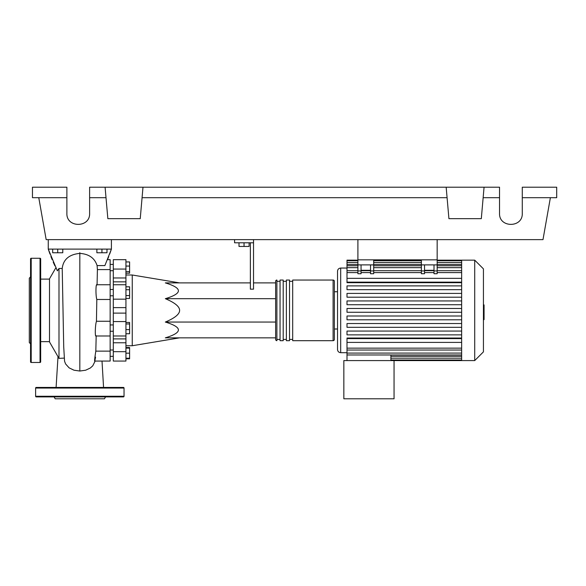 <?xml version="1.0" encoding="UTF-8"?>
<svg xmlns="http://www.w3.org/2000/svg" width="586" height="586" viewBox="0 0 586 586"><rect width="100%" height="100%" fill="white"/><g stroke="black" fill="none" stroke-linecap="round" stroke-linejoin="round"><path stroke-width="0.88" d="M357.9 239.63L357.9 259.84L437.163 259.84L437.163 239.63M110.146 331.258L113.303 331.258M110.146 324.944L113.303 324.944M179.624 282.892L132.253 275.002L132.253 345.74L125.939 345.74M253.526 282.892L275.632 282.892L275.632 337.844L165.333 337.844C182.759 332.584 182.759 327.318 165.333 322.051C174.84 318.059 179.602 314.169 179.624 310.368C179.602 306.573 174.84 302.676 165.333 298.684C182.759 293.418 182.759 288.158 165.333 282.892L250.369 282.892M239 242.787L239 246.45L249.101 246.45L249.101 242.787M244.047 242.787L244.047 246.45M250.369 242.787L250.369 289.176L253.526 289.176L253.526 242.787L234.576 242.787L234.576 239.63M253.526 242.787L253.526 239.63M275.632 298.684L165.333 298.684M275.632 322.051L165.333 322.051M125.939 329.61L129.601 329.61L129.601 322.461L125.939 322.461M125.939 323.97L129.601 323.97M125.939 333.734L129.601 333.734L129.601 329.61M125.939 358.222L129.601 358.222L129.601 347.535L125.939 347.535M125.939 353.175L129.601 353.175M125.939 348.121L129.601 348.121M125.939 358.808L129.601 358.808L129.601 358.222M125.939 261.935L129.601 261.935L129.601 273.201L125.939 273.201M125.939 271.692L129.601 271.692M125.939 266.059L129.601 266.059M125.939 289.726L129.601 289.726L129.601 286.803L125.939 286.803M125.939 298.472L129.601 298.472L129.601 289.726M125.939 295.556L129.601 295.556M125.939 313.114L113.303 313.114L113.303 321.56L125.939 321.56L125.939 259.671L113.303 259.671L125.939 259.671M113.303 313.114L113.303 307.628L125.939 307.628M125.939 299.175L113.303 299.175L113.303 307.628M125.939 342.773L113.303 342.773L113.303 351.681L125.939 351.681L125.939 321.56M113.303 342.773L113.303 338.891L125.939 338.891M113.303 321.56L113.303 338.891M125.939 281.844L113.303 281.844L113.303 284.745L125.939 284.745M113.303 281.844L113.303 277.962L125.939 277.962M125.939 269.062L113.303 269.062L113.303 277.962M113.303 361.064L125.939 361.064L113.303 361.064L113.303 351.681M113.303 299.175L113.303 284.745M113.303 269.062L113.303 259.671M125.939 361.064L125.939 351.681M275.632 339.426A1.26 1.26 0 0 0 276.892 340.686L276.892 280.049A1.26 1.26 0 0 0 275.632 281.317L275.632 339.426M333.104 340.686L292.685 340.686L292.685 280.049L333.104 280.049A1.26 1.26 0 0 1 334.372 281.317L334.372 339.426A1.26 1.26 0 0 1 333.104 340.686L333.104 280.049M280.049 281.317L276.892 281.317M280.049 339.426L276.892 339.426M289.528 340.686L286.371 340.686L286.371 280.049L289.528 280.049L289.528 340.686M283.206 340.686L280.049 340.686L280.049 280.049L283.206 280.049L283.206 340.686M286.371 281.317L283.206 281.317M286.371 339.426L283.206 339.426M292.685 281.317L289.528 281.317M292.685 339.426L289.528 339.426M474.719 360.58L474.719 260.155L483.435 268.871L483.435 351.864L474.719 360.58L343.843 360.58L343.843 398.795L394.056 398.795L394.056 360.58M474.719 260.155L461.643 260.155L461.643 360.58M347 268.051L340.686 268.051C338.767 268.242 337.719 269.289 337.529 271.208L337.529 349.527C337.719 351.446 338.767 352.501 340.686 352.691L347 352.691M337.529 329.002L334.372 329.002M337.529 291.74L334.372 291.74M461.643 338.605L347 338.605L347 338.034L461.643 338.034M461.643 289.667L347 289.667L461.643 289.667M461.643 282.701L347 282.701L347 282.137L461.643 282.137L347 282.137L347 260.748L357.9 260.748M390.899 354.977L390.899 360.58M461.643 342.392L347 342.392L347 360.58M434.006 264.894L434.006 270.937L437.163 270.937L437.163 264.894L421.378 264.894L421.378 273.728L424.535 273.728L424.535 264.894M437.163 270.937L437.163 273.728L434.006 273.728L434.006 270.937M370.528 264.894L370.528 270.937L373.692 270.937L373.692 264.894L357.9 264.894L357.9 273.728L361.057 273.728L361.057 264.894M373.692 270.937L373.692 273.728L370.528 273.728L370.528 270.937M434.006 270.293L424.535 270.293M370.528 270.293L361.057 270.293M461.643 316.008L347 316.008L347 319.795L461.643 319.795M347 342.392L347 338.605M461.643 323.538L347 323.538L347 327.325L461.643 327.325M461.643 331.068L347 331.068L347 334.862L461.643 334.862M461.643 312.265L347 312.265L347 308.478L461.643 308.478M357.9 260.155L347 260.155L347 260.748M461.643 300.94L347 300.94L347 304.735L461.643 304.735M461.643 278.35L347 278.35M461.643 293.41L347 293.41L347 297.197L461.643 297.197M461.643 285.88L347 285.88L347 289.667M357.9 264.894L357.9 259.84L373.692 259.84L373.692 264.894M421.378 264.894L421.378 259.84L437.163 259.84L437.163 264.894M483.435 304.918L484.065 304.918L484.065 315.825L483.435 315.825M484.065 314.514L483.435 314.514M484.065 315.825L484.065 319.604L483.435 319.604M484.065 319.604L483.435 319.831M55.838 267.817L49.51 278.79L49.51 341.953L58.988 358.376L58.988 268.483L57.347 270.835L58.988 268.483L62.219 268.483L63.72 346.934L64.57 361.291L65.639 364.001L69.126 367.869L73.983 370.206L79.828 371.033L85.673 370.206L90.332 368.008L92.771 365.81L95.137 361.064M64.138 358.112L58.988 358.376M52.667 249.101L52.667 252.764L62.775 252.764L62.775 249.101M57.721 249.101L57.721 252.764M96.88 249.101L96.88 252.764L106.989 252.764L106.989 249.101M101.935 249.101L101.935 252.764M103.561 387.427L102.015 361.064L110.146 361.064L110.146 351.131L95.826 351.131C94.441 359.365 94.134 365.225 95.555 357.123M110.146 351.131L110.146 321.26L96.448 321.26L96.815 299.475L110.146 299.475L110.146 259.671L107.502 259.671M96.815 299.475C95.518 295.322 95.782 282.166 97.064 285.016L97.408 269.611L110.146 269.611M110.146 321.26L110.146 299.475M96.185 335.727C94.866 338.525 95.079 325.252 96.448 321.26L96.631 310.331M97.408 269.611L97.093 265.583L104.887 265.583L111.413 249.101L48.25 249.101L57.347 270.835M97.093 265.583C94.69 258.089 88.933 254.024 79.828 253.386C69.119 254.434 63.251 259.466 62.219 268.483M107.553 259.554L108.747 256.536M109.67 254.068L111.391 249.16M54.879 265.81L53.223 262.184M52.11 259.554L50.909 256.536M49.993 254.068L48.25 249.101L48.25 239.63M79.828 252.691L79.828 310.368M111.413 239.63L111.413 249.101M40.668 258.895A0.63 0.63 0 0 0 40.038 258.258L40.038 362.478A0.63 0.63 0 0 0 40.668 361.848L40.668 258.895M30.56 310.368L30.56 361.848A0.63 0.63 0 0 0 31.197 362.478L31.197 258.258A0.63 0.63 0 0 0 30.56 258.895L30.56 338.283M30.56 276.892L29.3 278.16L29.3 342.583L30.56 343.843M54.102 396.898L55.194 398.795L104.462 398.795L105.553 396.898M35.614 396.268L124.042 396.268A0.63 0.63 0 0 1 123.412 396.898L36.251 396.898A0.63 0.63 0 0 1 35.614 396.268L35.614 388.057A0.63 0.63 0 0 1 36.251 387.427L123.412 387.427A0.63 0.63 0 0 1 124.042 388.057L35.614 388.057M124.042 396.268L124.042 388.057M97.159 396.898L98.844 396.898M60.819 396.898L62.497 396.898M522.28 197.687L556.7 197.687L556.7 187.205L522.28 187.205L522.28 213.414C522.829 228.02 498.986 228.02 499.536 213.414L499.536 187.205L484.065 187.205L481.311 218.659L448.92 218.659L446.166 187.205L484.065 187.205M522.28 213.414C522.829 228.02 498.986 228.02 499.536 213.414M105.092 187.205L142.991 187.205L140.237 218.659L107.846 218.659L105.092 187.205L89.621 187.205L89.621 213.414C90.171 228.02 66.335 228.02 66.885 213.414L66.885 187.205L32.457 187.205L32.457 197.687L66.885 197.687M142.991 187.205L446.166 187.205M483.15 197.687L499.536 197.687M89.621 213.414C90.171 228.02 66.335 228.02 66.885 213.414M89.621 197.687L106.015 197.687M142.076 197.687L447.081 197.687M550.386 197.687L542.988 239.63L46.169 239.63L38.771 197.687M340.686 268.051L340.686 352.691M461.643 356.281L390.899 356.281M421.378 270.937L424.535 270.937M421.378 272.593L373.692 272.593M370.528 272.593L361.057 272.593M357.9 272.593L347 272.593M461.643 272.593L437.163 272.593M434.006 272.593L424.535 272.593M461.643 267.663L437.163 267.663M421.378 267.663L373.692 267.663M357.9 267.663L347 267.663M357.9 270.937L361.057 270.937M461.643 264.462L437.163 264.462M421.378 264.462L373.692 264.462M357.9 264.462L347 264.462M461.643 348.143L347 348.143M461.643 353.08L347 353.08M484.065 310.382L483.435 310.382M484.065 306.229L483.435 306.229M79.828 371.033L79.821 253.386M113.303 270.725L110.146 270.725M113.303 350.01L110.146 350.01M113.303 295.798L110.146 295.798M179.624 337.844L132.253 345.74M125.939 275.002L132.253 275.002M113.303 289.484L110.146 289.484M113.303 356.332L110.146 356.332L113.303 356.332M113.303 264.411L110.146 264.411L113.303 264.411M113.303 335.99L125.939 335.99M461.643 358.178L390.899 358.178M461.643 359.994L390.899 359.994M370.528 270.703L361.057 270.703M437.163 270.703L461.643 270.703M421.378 270.703L373.692 270.703M424.535 270.703L434.006 270.703M357.9 270.703L347 270.703M373.692 260.748L421.378 260.748M437.163 260.748L461.643 260.748M347 262.565L357.9 262.565M373.692 262.565L421.378 262.565M437.163 262.565L461.643 262.565M347 265.766L357.9 265.766M373.692 265.766L421.378 265.766M437.163 265.766L461.643 265.766M461.643 260.155L437.163 260.155M421.378 260.155L373.692 260.155M461.643 350.04L347 350.04M461.643 354.977L347 354.977M40.668 341.638L49.51 341.638M96.089 335.99L110.146 335.99M94.573 361.064L110.146 361.064M96.946 284.745L110.146 284.745M95.811 351.571L96.185 335.771M40.668 279.104L49.51 279.104M57.999 356.662L56.095 387.427M31.197 258.258L40.038 258.258M31.197 362.478L40.038 362.478"/></g></svg>

